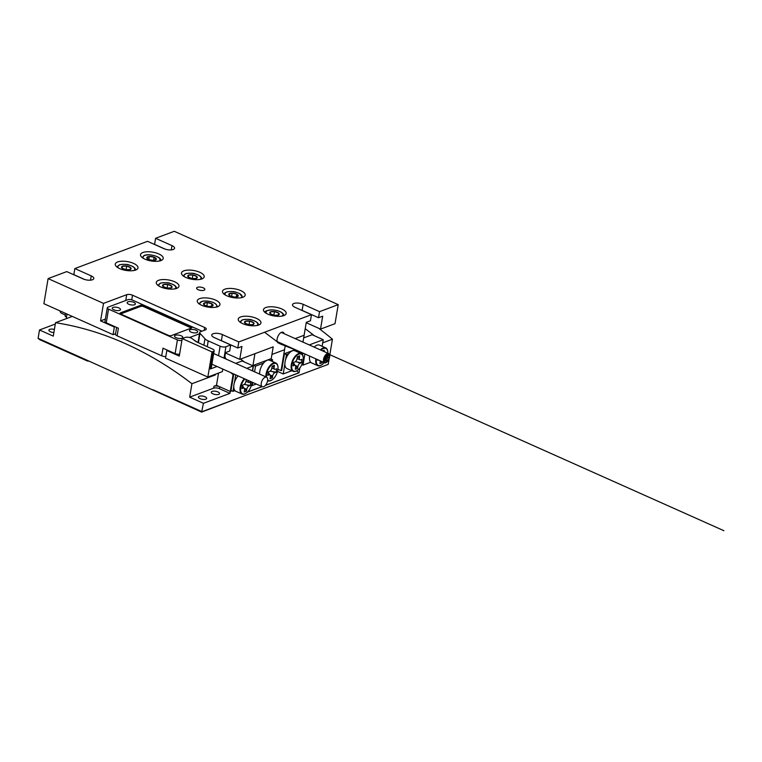 <?xml version="1.0" encoding="UTF-8"?>
<svg xmlns="http://www.w3.org/2000/svg" width="762" height="762" viewBox="0 0 762 762"><rect width="100%" height="100%" fill="white"/><g stroke="black" fill="none" stroke-linecap="round" stroke-linejoin="round"><path stroke-width="1.14" d="M291.865 364.693A9.315 4.782 114.1 0 0 297.047 370.57A9.315 4.782 114.1 0 0 303.095 360.483A9.315 4.782 114.1 0 0 303.133 356.949A9.315 4.782 114.1 0 0 297.58 354.825A9.315 4.782 114.1 0 0 291.865 364.693M296.875 370.675A9.735 5.001 -65.9 0 1 296.694 370.78A9.735 5.001 -65.9 0 1 293.17 371.323A9.735 5.001 -65.9 0 1 291.284 364.646A9.735 5.001 -65.9 0 1 301.123 353.558A9.735 5.001 -65.9 0 1 303.066 356.549A9.735 5.001 -65.9 0 1 303.095 356.749M285.617 359.559L286.455 354.559L288.75 353.692A9.735 5.001 114.1 0 0 285.617 359.559A9.735 5.001 114.1 0 0 285.055 361.855A9.735 5.001 114.1 0 0 284.864 364.017A9.735 5.001 114.1 0 0 286.941 368.541L293.17 371.323M295.646 351.111L297.19 350.53M291.827 370.723L283.207 373.961L284.864 364.017M302.39 354.701L302.676 352.987M224.561 358.397L225.533 352.587L229.695 351.025L230.715 344.938L214.322 337.604A6.696 2.6 -170.5 0 1 211.75 334.985A6.696 2.6 -170.5 0 1 215.627 333.308A6.696 2.6 -170.5 0 1 222.399 334.575L238.792 341.919L311.468 314.668L310.448 320.764L306.286 322.316L304.124 335.261L295.161 338.614L304.124 335.261L302.971 342.109M295.227 349.644L284.483 353.673L281.683 370.418L281.054 370.656L285.312 345.215L284.55 349.729L271.939 354.454L273.206 346.843L254.918 353.701L252.889 365.808M281.054 370.656L277.949 369.265M277.53 371.418L283.207 373.961M286.455 354.559L284.483 353.673M301.123 353.558L294.894 350.768A9.735 5.001 114.1 0 0 288.75 353.692M297.361 356.902L299.342 357.788L299.666 355.883L297.39 356.74L297.075 358.635A2.934 1.505 114.1 0 1 294.865 361.969L293.599 362.436L293.027 365.865L294.284 365.389L293.189 364.893M299.342 357.788A2.934 1.505 114.1 0 0 299.914 359.797A2.934 1.505 114.1 0 0 300.666 359.788L301.923 359.321L301.352 362.741L295.304 361.721M297.256 361.94L300.095 363.217L301.352 362.741M300.095 363.217A2.934 1.505 114.1 0 0 297.875 366.541L295.208 365.484M293.246 364.569L295.037 365.379A2.934 1.505 114.1 0 1 295.608 367.389L295.294 369.294L297.561 368.446L297.875 366.541M295.037 365.379A2.934 1.505 114.1 0 0 294.284 365.389M295.466 365.808L297.561 368.446M293.456 362.845L295.037 365.265M316.44 359.14A9.315 4.782 114.1 0 0 321.64 364.912A9.315 4.782 114.1 0 0 324.183 362.607M321.469 365.017A9.735 5.001 -65.9 0 1 321.297 365.131A9.735 5.001 -65.9 0 1 317.773 365.674A9.735 5.001 -65.9 0 1 315.878 358.988A9.735 5.001 -65.9 0 1 315.897 358.892M309.667 356.111A9.735 5.001 114.1 0 0 309.648 356.197A9.735 5.001 114.1 0 0 310.658 362.245A9.735 5.001 114.1 0 0 311.544 362.883L317.773 365.674M327.86 353.244A9.315 4.782 114.1 0 0 327.736 351.292A9.315 4.782 114.1 0 0 320.973 350.158M322.555 350.872L324.26 350.234L324.041 351.539M322.326 361.779L322.164 362.788L319.888 363.636L320.211 361.74A2.934 1.505 114.1 0 0 320.25 360.845M318.278 359.959L317.621 360.207L317.706 359.712M320.402 349.901A9.735 5.001 -65.9 0 1 325.726 347.901L319.488 345.119A9.735 5.001 114.1 0 0 314.173 347.12M322.126 346.3L323.231 339.7L312.125 334.728L303.686 337.89M309.277 344.929L323.231 339.7M301.828 364.579L303.019 365.103L304.876 353.968M303.019 365.103L310.658 362.245M314.277 335.69A374.675 286.702 -110.5 0 0 305.21 328.736M302.914 353.092L302.581 355.044M302.228 353.635L302.695 354.397M325.726 347.901A9.735 5.001 -65.9 0 1 327.66 350.891A9.735 5.001 -65.9 0 1 327.698 351.101M320.821 361.102L322.164 362.788M267.672 380.019A9.315 4.782 114.1 0 0 271.805 380.028A9.315 4.782 114.1 0 0 277.854 369.941A9.315 4.782 114.1 0 0 277.901 366.408A9.315 4.782 114.1 0 0 272.339 364.284A9.315 4.782 114.1 0 0 266.624 374.152A9.315 4.782 114.1 0 0 266.5 377.161M271.634 380.133A9.735 5.001 -65.9 0 1 271.462 380.238A9.735 5.001 -65.9 0 1 267.938 380.79A9.735 5.001 -65.9 0 1 267.605 380.609L267.938 380.79M265.881 376.885A9.735 5.001 -65.9 0 1 266.043 374.104A9.735 5.001 -65.9 0 1 275.892 363.017A9.735 5.001 -65.9 0 1 277.825 366.008A9.735 5.001 -65.9 0 1 277.863 366.208M252.622 370.942L253.575 365.265L255.537 366.141L263.509 363.15A9.735 5.001 114.1 0 0 259.813 371.313A9.735 5.001 114.1 0 0 259.651 374.094M270.415 360.569L272.567 359.759L272.291 361.407M255.537 366.141L254.584 371.827M252.803 382.495L252.289 385.543L256.28 384.048M253.575 365.265L270.605 358.873L272.567 359.759M271.158 359.121L273.206 346.843L239.773 359.378L241.935 346.443L237.773 348.005L238.792 341.919M252.289 385.543L251.508 385.201M275.892 363.017L269.662 360.226A9.735 5.001 114.1 0 0 263.509 363.15M272.129 366.36L274.11 367.246L274.425 365.341L272.158 366.198L271.834 368.103A2.934 1.505 114.1 0 1 269.624 371.427L268.367 371.894L267.795 375.323L269.053 374.847L267.948 374.361M274.11 367.246A2.934 1.505 114.1 0 0 274.682 369.256A2.934 1.505 114.1 0 0 275.434 369.246L276.692 368.779L276.12 372.199L270.072 371.18M272.015 371.399L274.853 372.675L276.12 372.199M274.853 372.675A2.934 1.505 114.1 0 0 272.644 375.999L269.977 374.942M268.005 374.037L269.805 374.837A2.934 1.505 114.1 0 1 270.377 376.847L270.053 378.752L272.329 377.904L272.644 375.999M269.805 374.837A2.934 1.505 114.1 0 0 269.053 374.847M270.234 375.266L272.329 377.904M268.224 372.304L269.805 374.733M59.893 310.867A9.735 5.001 114.1 0 0 61.722 313.373L65.322 314.982M244.869 378.943A9.315 4.782 114.1 0 0 240.754 387.42A9.315 4.782 114.1 0 0 245.935 393.297A9.315 4.782 114.1 0 0 251.984 383.21A9.315 4.782 114.1 0 0 252.117 382.191M245.764 393.392A9.735 5.001 -65.9 0 1 245.583 393.506A9.735 5.001 -65.9 0 1 242.068 394.049A9.735 5.001 -65.9 0 1 240.173 387.363A9.735 5.001 -65.9 0 1 244.307 378.695M235.744 374.866L234.505 382.276A9.735 5.001 114.1 0 0 233.944 384.581A9.735 5.001 114.1 0 0 233.763 386.734A9.735 5.001 114.1 0 0 234.953 390.62A9.735 5.001 114.1 0 0 235.839 391.268L242.068 394.049M66.523 316.887L65.103 316.249L65.58 313.411M246.802 368.341L253.203 365.95L252.384 370.846M238.077 375.904A9.735 5.001 114.1 0 0 234.505 382.276M233.763 386.734L232.991 391.354L234.953 390.62M213.646 388.163L213.97 386.258L216.494 385.315L230.257 391.478L231.886 390.868L230.257 391.478L219.77 386.782L219.446 388.687A4.191 1.629 9.5 0 0 213.646 388.163L189.671 397.145L203.444 403.308L229.943 393.373L219.446 388.687M66.227 318.687L66.313 318.125L66.951 318.411L66.313 318.125L66.999 314.049M232.991 391.354L231.019 390.477L233.715 374.352L233.086 374.59L229.943 393.373M230.657 372.589A374.675 286.702 69.5 0 1 233.086 374.59M224.857 356.654L225.943 358.873M244.25 361.94A374.675 286.702 -110.5 0 0 240.582 359.073M235.696 363.379L242.097 360.978L253.203 365.95M246.259 379.628L248.25 380.457M248.241 380.514A2.934 1.505 114.1 0 0 248.803 382.524A2.934 1.505 114.1 0 0 249.555 382.514L250.822 382.038L250.25 385.467L244.202 384.448M246.145 384.667L248.983 385.934L250.25 385.467M248.983 385.934A2.934 1.505 114.1 0 0 246.774 389.268L244.107 388.21M242.135 387.296L243.935 388.106A2.934 1.505 114.1 0 1 244.497 390.115L244.183 392.02L246.45 391.163L246.774 389.268M243.935 388.106A2.934 1.505 114.1 0 0 243.183 388.115L242.078 387.62M246.269 379.571L245.964 381.362A2.934 1.505 114.1 0 1 243.754 384.686L242.487 385.162L241.916 388.582L243.183 388.115M244.364 388.534L246.45 391.163M242.345 385.572L243.935 387.991M253.584 322.707A4.829 1.876 9.5 0 0 249.641 321.078A4.829 1.876 9.5 0 0 245.335 321.288A4.829 1.876 9.5 0 0 244.964 323.126A4.829 1.876 9.5 0 0 248.907 324.764A4.829 1.876 9.5 0 0 253.213 324.545A4.829 1.876 9.5 0 0 253.584 322.707L249.641 321.078L245.335 321.288L244.964 323.126L248.907 324.764L253.213 324.545L253.584 322.707M249.022 324.774L249.641 321.078M245.021 323.164L245.335 321.288M212.798 305.848A4.829 1.876 9.5 0 0 211.912 303.857A4.829 1.876 9.5 0 0 207.397 302.59A4.829 1.876 9.5 0 0 203.778 303.314A4.829 1.876 9.5 0 0 204.664 305.305A4.829 1.876 9.5 0 0 209.169 306.572A4.829 1.876 9.5 0 0 212.798 305.848L211.912 303.857L207.397 302.59L203.778 303.314L204.664 305.305L209.169 306.572L212.798 305.848M211.512 306.238L211.912 303.857M206.816 306.076L207.397 302.59M171.612 286.036A4.829 1.876 9.5 0 0 167.669 284.407A4.829 1.876 9.5 0 0 163.354 284.617A4.829 1.876 9.5 0 0 162.992 286.455A4.829 1.876 9.5 0 0 166.935 288.084A4.829 1.876 9.5 0 0 171.24 287.874A4.829 1.876 9.5 0 0 171.612 286.036L167.669 284.407L163.354 284.617L162.992 286.455L166.935 288.084L171.24 287.874L171.612 286.036M167.049 288.103L167.669 284.407M163.049 286.483L163.354 284.617M130.626 267.7A4.829 1.876 9.5 0 0 126.683 266.071A4.829 1.876 9.5 0 0 122.368 266.281A4.829 1.876 9.5 0 0 122.006 268.119A4.829 1.876 9.5 0 0 125.94 269.748A4.829 1.876 9.5 0 0 130.254 269.538A4.829 1.876 9.5 0 0 130.626 267.7L126.683 266.071L122.368 266.281L122.006 268.119L125.94 269.748L130.254 269.538L130.626 267.7M126.063 269.758L126.683 266.071M122.063 268.148L122.368 266.281M156.324 259.213A4.829 1.876 9.5 0 0 154.124 257.213A4.829 1.876 9.5 0 0 149.352 256.451A4.829 1.876 9.5 0 0 146.771 257.689A4.829 1.876 9.5 0 0 148.971 259.69A4.829 1.876 9.5 0 0 153.743 260.442A4.829 1.876 9.5 0 0 156.324 259.213L154.124 257.213L149.352 256.451L146.771 257.689L148.971 259.69L153.743 260.442L156.324 259.213M153.581 260.442L154.124 257.213M148.819 259.594L149.352 256.451M196.844 276.577A4.829 1.876 9.5 0 0 192.9 274.949A4.829 1.876 9.5 0 0 188.595 275.158A4.829 1.876 9.5 0 0 188.224 276.997A4.829 1.876 9.5 0 0 192.167 278.625A4.829 1.876 9.5 0 0 196.472 278.416A4.829 1.876 9.5 0 0 196.844 276.577L192.9 274.949L188.595 275.158L188.224 276.997L192.167 278.625L196.472 278.416L196.844 276.577M192.281 278.635L192.9 274.949M188.281 277.025L188.595 275.158M228.876 294.027A4.829 1.876 9.5 0 0 230.238 296.037A4.829 1.876 9.5 0 0 234.886 297.132A4.829 1.876 9.5 0 0 238.173 296.218A4.829 1.876 9.5 0 0 236.801 294.208A4.829 1.876 9.5 0 0 232.153 293.113A4.829 1.876 9.5 0 0 228.876 294.027L230.238 296.037L234.886 297.132L238.173 296.218L236.801 294.208L232.153 293.113L228.876 294.027M236.353 296.866L236.801 294.208M231.591 296.494L232.153 293.113M270.386 313.839A4.829 1.876 9.5 0 0 274.539 315.363A4.829 1.876 9.5 0 0 278.663 314.982A4.829 1.876 9.5 0 0 278.625 313.077A4.829 1.876 9.5 0 0 274.472 311.553A4.829 1.876 9.5 0 0 270.358 311.934A4.829 1.876 9.5 0 0 270.386 313.839L274.539 315.363L278.663 314.982L278.625 313.077L274.472 311.553L270.358 311.934L270.386 313.839M273.863 315.201L274.472 311.553M278.292 315.068L278.625 313.077M192.005 338.538A4.191 1.629 9.5 0 0 191.033 337.976A4.191 1.629 9.5 0 0 185.233 337.461L182.204 338.595L212.046 351.939L213.303 351.473A4.191 1.629 9.5 0 0 214.151 350.691A4.191 1.629 9.5 0 0 212.55 349.053L197.596 342.367A10.468 4.067 -170.5 0 1 195.177 340.966L192.005 338.538M203.254 287.836A4.191 1.629 -170.5 0 1 204.854 289.474A4.191 1.629 -170.5 0 1 202.435 290.522A4.191 1.629 -170.5 0 1 198.206 289.731A4.191 1.629 -170.5 0 1 196.596 288.093A4.191 1.629 -170.5 0 1 199.025 287.045A4.191 1.629 -170.5 0 1 203.254 287.836M284.131 333.68A5.858 3.01 114.1 0 0 283.054 332.28A5.858 3.01 114.1 0 0 277.13 338.957A5.858 3.01 114.1 0 0 278.273 342.976A5.858 3.01 114.1 0 0 280.025 342.852M242.649 323.621A11.516 4.467 9.5 0 0 254.279 325.803A11.516 4.467 9.5 0 0 260.947 322.917A11.516 4.467 9.5 0 0 256.527 318.411A11.516 4.467 9.5 0 0 244.897 316.23A11.516 4.467 9.5 0 0 238.239 319.116A11.516 4.467 9.5 0 0 242.649 323.621M201.663 305.286A11.516 4.467 9.5 0 0 213.293 307.467A11.516 4.467 9.5 0 0 219.961 304.581A11.516 4.467 9.5 0 0 215.541 300.076A11.516 4.467 9.5 0 0 203.911 297.894A11.516 4.467 9.5 0 0 197.253 300.78A11.516 4.467 9.5 0 0 201.663 305.286M160.677 286.941A11.516 4.467 9.5 0 0 172.307 289.131A11.516 4.467 9.5 0 0 178.975 286.245A11.516 4.467 9.5 0 0 174.555 281.74A11.516 4.467 9.5 0 0 162.925 279.559A11.516 4.467 9.5 0 0 156.267 282.445A11.516 4.467 9.5 0 0 160.677 286.941M119.691 268.605A11.516 4.467 9.5 0 0 131.321 270.786A11.516 4.467 9.5 0 0 137.989 267.91A11.516 4.467 9.5 0 0 133.569 263.404A11.516 4.467 9.5 0 0 121.939 261.223A11.516 4.467 9.5 0 0 115.281 264.109A11.516 4.467 9.5 0 0 119.691 268.605M144.923 259.147A11.516 4.467 9.5 0 0 156.562 261.328A11.516 4.467 9.5 0 0 163.22 258.451A11.516 4.467 9.5 0 0 158.81 253.946A11.516 4.467 9.5 0 0 147.171 251.765A11.516 4.467 9.5 0 0 140.513 254.651A11.516 4.467 9.5 0 0 144.923 259.147M185.909 277.482A11.516 4.467 9.5 0 0 197.549 279.664A11.516 4.467 9.5 0 0 204.206 276.787A11.516 4.467 9.5 0 0 199.796 272.282A11.516 4.467 9.5 0 0 188.157 270.1A11.516 4.467 9.5 0 0 181.499 272.987A11.516 4.467 9.5 0 0 185.909 277.482M226.895 295.818A11.516 4.467 9.5 0 0 238.535 297.999A11.516 4.467 9.5 0 0 245.193 295.123A11.516 4.467 9.5 0 0 240.782 290.617A11.516 4.467 9.5 0 0 229.152 288.436A11.516 4.467 9.5 0 0 222.485 291.322A11.516 4.467 9.5 0 0 226.895 295.818M267.881 314.154A11.516 4.467 9.5 0 0 279.521 316.344A11.516 4.467 9.5 0 0 286.179 313.458A11.516 4.467 9.5 0 0 281.769 308.953A11.516 4.467 9.5 0 0 270.139 306.772A11.516 4.467 9.5 0 0 263.471 309.658A11.516 4.467 9.5 0 0 267.881 314.154M105.375 319.087L100.584 320.888L114.357 327.05L115.11 326.765M222.78 369.065L222.352 371.618L207.835 377.057L165.544 358.13L166.811 350.52L179.28 356.092L182.204 338.595M217.018 366.484L210.379 368.97L213.303 351.473M207.835 377.057L212.046 351.939M230.715 344.938L225.923 346.739L224.009 358.15M220.008 340.147A6.696 2.6 -170.5 0 1 221.38 340.671L237.773 348.005M165.287 249.174L154.581 244.383L155.6 238.296L171.993 245.631A6.696 2.6 -170.5 0 1 174.565 248.25A6.696 2.6 -170.5 0 1 170.688 249.926A6.696 2.6 -170.5 0 1 163.916 248.66L147.523 241.325L74.847 268.567L73.828 274.653L84.534 279.444M74.847 268.567L91.24 275.901A6.696 2.6 -170.5 0 1 93.812 278.521A6.696 2.6 -170.5 0 1 89.935 280.197A6.696 2.6 -170.5 0 1 83.163 278.93L66.77 271.596L48.101 278.597L103.508 303.39L100.584 320.888M155.6 238.296L174.269 231.296L338.223 304.648L319.545 311.648L318.526 317.735L322.688 316.173L320.526 329.108L335.032 323.669L338.223 304.648M311.468 314.668L295.075 307.334A6.696 2.6 -170.5 0 1 292.503 304.714A6.696 2.6 -170.5 0 1 296.38 303.038A6.696 2.6 -170.5 0 1 303.152 304.314L319.545 311.648M300.761 309.877A6.696 2.6 -170.5 0 1 302.133 310.401L318.526 317.735M225.466 352.977L239.773 359.378M306.219 322.707L320.526 329.108M115.595 333.718L113.081 334.661L114.357 327.05M113.081 334.661L43.891 303.705L48.101 278.597M218.532 355.702L220.123 346.215L208.216 340.89L207.245 346.681M220.123 346.215A4.191 1.629 9.5 0 0 225.923 346.739M125.749 300.504L126.73 294.684L103.508 303.39M126.73 294.684A4.191 1.629 -170.5 0 1 132.531 295.208L131.75 299.837M204.187 330.356L204.664 327.479L132.531 295.208M204.664 327.479A4.191 1.629 -170.5 0 1 206.273 329.117A4.191 1.629 -170.5 0 1 205.416 329.889L200.549 331.718A4.191 1.629 9.5 0 0 199.701 332.489A4.191 1.629 9.5 0 0 200.006 333.27L198.425 342.738M203.883 345.176L204.959 338.738L200.006 333.27M204.959 338.738A10.468 4.067 9.5 0 0 208.216 340.89M166.811 350.52L167.573 350.234M214.151 350.691L211.226 368.198A4.191 1.629 -170.5 0 1 210.379 368.97M217.932 391.944A4.191 1.629 -170.5 0 1 219.542 393.583A4.191 1.629 -170.5 0 1 217.113 394.63A4.191 1.629 -170.5 0 1 212.884 393.84A4.191 1.629 -170.5 0 1 211.284 392.201A4.191 1.629 -170.5 0 1 213.703 391.154A4.191 1.629 -170.5 0 1 217.932 391.944M205.064 396.773A4.191 1.629 -170.5 0 1 206.673 398.412A4.191 1.629 -170.5 0 1 204.245 399.459A4.191 1.629 -170.5 0 1 200.015 398.659A4.191 1.629 -170.5 0 1 198.415 397.031A4.191 1.629 -170.5 0 1 200.835 395.973A4.191 1.629 -170.5 0 1 205.064 396.773M53.873 332.556A4.191 1.629 -170.5 0 1 50.502 331.775A4.191 1.629 -170.5 0 1 48.892 330.137A4.191 1.629 -170.5 0 1 54.388 329.47M152.857 389.677L202.044 411.68L239.897 397.488L201.625 412.099L87.287 360.34L87.439 361.017L39.653 339.633L38.1 338.338L39.5 329.965L53.273 336.128L55.521 322.697L72.285 316.411M213.97 386.258A4.191 1.629 -170.5 0 1 219.77 386.782M89.135 361.169L87.439 361.017M214.779 374.456A364.417 278.854 69.5 0 1 215.389 374.923L191.919 383.724A364.417 278.854 -110.5 0 0 55.521 322.697M201.625 412.099L203.444 403.308M329.203 358.531L328.222 364.379L239.897 397.488M329.679 355.654L332.432 339.204L322.707 342.852M265.347 385.458L299.018 372.837L299.837 367.941M247.345 392.201L262.118 386.667M38.1 338.338L87.287 360.34M191.919 383.724L189.671 397.145M55.293 324.041L39.5 329.965M318.754 328.317A372.58 285.102 69.5 0 1 332.432 339.204M328.222 364.379L288.95 379.105M216.494 385.315L218.542 373.047M215.513 374.18L215.389 374.923M296.523 370.884L298.894 372.78L265.471 385.315M262.004 386.61L247.517 392.039M290.37 378.571L289.512 379.152M181.947 338.214A4.191 1.629 9.5 0 0 182.794 337.433A4.191 1.629 9.5 0 0 180.127 335.413A4.191 1.629 9.5 0 0 175.393 335.28A4.191 1.629 9.5 0 0 174.536 336.052A4.191 1.629 9.5 0 0 177.213 338.071A4.191 1.629 9.5 0 0 181.947 338.214M196.834 332.632A4.191 1.629 9.5 0 0 197.691 331.851A4.191 1.629 9.5 0 0 195.015 329.832A4.191 1.629 9.5 0 0 190.281 329.698A4.191 1.629 9.5 0 0 189.433 330.47A4.191 1.629 9.5 0 0 192.1 332.499A4.191 1.629 9.5 0 0 196.834 332.632M119.653 310.334A4.191 1.629 9.5 0 0 120.501 309.562A4.191 1.629 9.5 0 0 117.834 307.543A4.191 1.629 9.5 0 0 113.09 307.4A4.191 1.629 9.5 0 0 112.243 308.181A4.191 1.629 9.5 0 0 114.91 310.201A4.191 1.629 9.5 0 0 119.653 310.334M134.541 304.762A4.191 1.629 9.5 0 0 135.388 303.981A4.191 1.629 9.5 0 0 132.721 301.962A4.191 1.629 9.5 0 0 127.978 301.828A4.191 1.629 9.5 0 0 127.13 302.6A4.191 1.629 9.5 0 0 129.797 304.619A4.191 1.629 9.5 0 0 134.541 304.762M201.911 331.203A3.353 1.295 9.5 0 0 201.378 330.927L132.521 300.123A3.353 1.295 9.5 0 0 127.883 299.704L107.947 307.181A3.353 1.295 9.5 0 0 107.261 307.8A3.353 1.295 9.5 0 0 108.547 309.105L177.403 339.909A3.353 1.295 9.5 0 0 181.908 340.376M189.614 337.49L199.482 333.794M140.427 306.495L140.627 305.305L120.444 312.868A2.096 0.81 -170.5 0 0 120.015 313.258A2.096 0.81 -170.5 0 0 120.825 314.077L168.364 335.347A2.096 0.81 -170.5 0 0 171.269 335.613L191.453 328.041A2.096 0.81 -170.5 0 0 191.881 327.65A2.096 0.81 -170.5 0 0 191.071 326.831L143.532 305.562L143.37 306.534M140.627 305.305A2.096 0.81 -170.5 0 1 143.532 305.562M108.547 309.105L106.261 322.802L118.386 328.232L117.119 335.842L161.706 355.797L162.982 348.186L175.117 353.616L177.403 339.909M117.119 335.842A4.191 1.629 -170.5 0 1 115.51 334.204L116.643 327.45M165.802 356.587A4.191 1.629 -170.5 0 1 161.706 355.797M179.613 354.073A3.353 1.295 -170.5 0 1 175.117 353.616M106.261 322.802A3.353 1.295 -170.5 0 1 104.975 321.497L107.261 307.8M191.014 328.212A2.096 0.81 9.5 0 0 190.205 327.47L143.647 306.638A2.096 0.81 9.5 0 0 140.741 306.381L121.063 313.763A2.096 0.81 9.5 0 0 120.691 314.02M326.45 360.721L327.222 360.026L326.593 360.959L325.507 360.617M326.05 358.359L327.089 358.921M327.574 357.035L328.651 357.511M327.031 358.359L327.803 357.664L327.174 358.588L326.098 358.216M327.612 355.997L328.384 355.302L327.746 356.225L326.688 355.806M326.717 354.473L328.384 355.302M326.65 355.959L327.67 356.559M325.917 356.311L326.688 355.616L326.031 356.521L325.212 356.016M326.012 355.044L326.688 355.616M326.05 357.416L326.822 356.711L326.174 357.635L324.717 356.864M324.488 358.826L325.26 358.13L324.593 359.035L324.041 358.673M324.441 357.454L325.26 358.13M325.336 358.673L326.107 357.969L325.117 358.712M324.641 357.016L326.107 357.969M324.755 361.036L325.526 360.331L324.879 361.255L323.917 360.788M323.907 359.378L325.526 360.331M325.469 359.778L326.241 359.073L325.593 359.997L323.936 359.216M329.403 355.606A4.601 2.362 114.1 0 0 328.451 353.968A4.601 2.362 114.1 0 0 325.193 355.806A4.601 2.362 114.1 0 0 323.736 360.731A4.601 2.362 114.1 0 0 324.688 362.369A4.601 2.362 114.1 0 0 327.936 360.531A4.601 2.362 114.1 0 0 329.403 355.606M323.479 360.969A5.02 2.581 114.1 0 0 324.517 362.75A5.02 2.581 114.1 0 0 328.07 360.75A5.02 2.581 114.1 0 0 329.66 355.368A5.02 2.581 114.1 0 0 328.622 353.587A5.02 2.581 114.1 0 0 325.069 355.587A5.02 2.581 114.1 0 0 323.479 360.969M329.251 355.74A4.353 2.238 114.1 0 0 328.346 354.197A4.353 2.238 114.1 0 0 325.269 355.93A4.353 2.238 114.1 0 0 323.888 360.588A4.353 2.238 114.1 0 0 324.793 362.14A4.353 2.238 114.1 0 0 327.87 360.407A4.353 2.238 114.1 0 0 329.251 355.74M323.764 360.712A4.562 2.343 114.1 0 0 324.707 362.331A4.562 2.343 114.1 0 0 327.927 360.512A4.562 2.343 114.1 0 0 329.375 355.625A4.562 2.343 114.1 0 0 328.432 354.006A4.562 2.343 114.1 0 0 325.212 355.825A4.562 2.343 114.1 0 0 323.764 360.712M265.224 377.209A5.229 2.686 114.1 0 0 261.547 382.01A5.229 2.686 114.1 0 0 262.29 386.734A5.229 2.686 114.1 0 0 263.633 386.715A5.229 2.686 114.1 0 0 267.31 381.914A5.229 2.686 114.1 0 0 266.567 377.18A5.229 2.686 114.1 0 0 265.224 377.209M264.566 332.251L279.94 343.814L298.256 351.006M329.451 354.53L723.9 530.704M256.804 325.536A8.582 3.334 9.5 0 0 257.727 324.374A8.582 3.334 9.5 0 0 249.926 319.649A8.582 3.334 9.5 0 0 240.811 321.459A8.582 3.334 9.5 0 0 241.297 322.936M215.817 307.2A8.582 3.334 9.5 0 0 213.55 302.685A8.582 3.334 9.5 0 0 202.759 301.247A8.582 3.334 9.5 0 0 200.311 304.6M174.831 288.865A8.582 3.334 9.5 0 0 175.755 287.703A8.582 3.334 9.5 0 0 167.954 282.978A8.582 3.334 9.5 0 0 158.839 284.788A8.582 3.334 9.5 0 0 159.325 286.264M133.845 270.52A8.582 3.334 9.5 0 0 134.769 269.367A8.582 3.334 9.5 0 0 126.968 264.643A8.582 3.334 9.5 0 0 117.853 266.452A8.582 3.334 9.5 0 0 118.339 267.929M159.077 261.061A8.582 3.334 9.5 0 0 155.781 256.127A8.582 3.334 9.5 0 0 144.399 255.622A8.582 3.334 9.5 0 0 143.57 258.47M200.063 279.397A8.582 3.334 9.5 0 0 200.987 278.244A8.582 3.334 9.5 0 0 193.186 273.52A8.582 3.334 9.5 0 0 184.08 275.33A8.582 3.334 9.5 0 0 184.556 276.806M241.059 297.742A8.582 3.334 9.5 0 0 238.43 293.065A8.582 3.334 9.5 0 0 227.352 291.932A8.582 3.334 9.5 0 0 225.542 295.142M282.045 316.078A8.582 3.334 9.5 0 0 282.988 314.639A8.582 3.334 9.5 0 0 274.444 310.077A8.582 3.334 9.5 0 0 266.024 312.287A8.582 3.334 9.5 0 0 266.529 313.477M222.399 334.575L221.38 340.671M91.24 275.901L90.526 280.159M171.993 245.631L171.279 249.888M303.152 304.314L302.133 310.401M120.444 312.868L120.291 313.763M190.891 327.946L191.071 326.831M297.094 358.54L299.914 359.797M271.853 367.998L274.682 369.256M245.983 381.257L248.803 382.524M258.432 325.231C258.651 323.183 256.556 321.469 252.146 320.078C250.908 319.278 247.764 319.145 242.735 319.688L239.868 322.059M217.446 306.895C216.16 302.685 211.169 300.78 202.463 301.18L198.872 303.79M176.46 288.56C176.679 286.512 174.584 284.788 170.174 283.407C168.935 282.607 165.792 282.473 160.763 283.016L157.896 285.388M135.474 270.224C135.693 268.176 133.598 266.452 129.188 265.071C127.949 264.271 124.806 264.138 119.777 264.681L116.91 267.052M160.706 260.766C162.363 257.032 148.838 252.936 143.913 255.632L142.132 257.661M201.701 279.102C201.92 277.054 199.825 275.33 195.405 273.949C194.167 273.148 191.033 273.015 185.995 273.558L183.128 275.93M224.104 294.332C223.952 293.503 224.914 292.694 227 291.894C235.496 290.836 235.887 292.37 239.506 293.465L242.687 297.437M283.674 315.773L283.702 315.382C283.559 313.449 281.435 311.858 277.32 310.601L272.682 309.839C266.567 310.353 264.033 311.296 265.09 312.668M198.015 342.557L199.701 332.489M324.517 362.75L277.197 341.586M328.622 353.587L281.302 332.413M211.893 364.188L262.29 386.734M197.634 342.386L193.577 339.747M213.684 353.53L266.567 377.18"/></g></svg>
